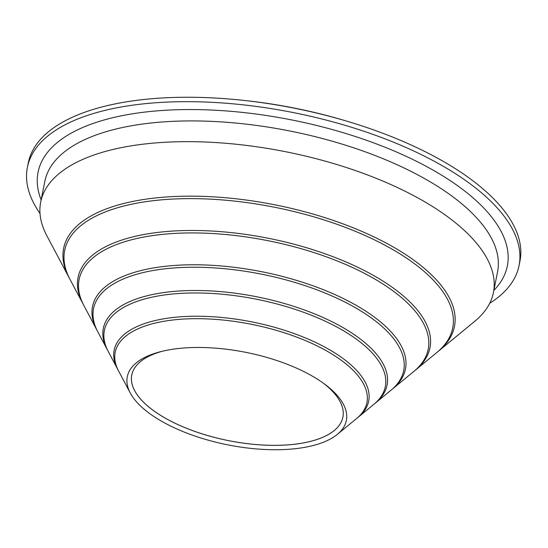 <?xml version="1.0" encoding="UTF-8"?>
<svg xmlns="http://www.w3.org/2000/svg" width="548" height="548" viewBox="0 0 548 548"><rect width="100%" height="100%" fill="white"/><g stroke="black" fill="none" stroke-linecap="round" stroke-linejoin="round"><path stroke-width="0.82" d="M337.369 434.359L356.597 418.535A128.355 54.163 -168.7 0 0 356.371 373.784A128.355 54.163 -168.7 0 0 342.151 360.94A128.355 54.163 -168.7 0 0 154.077 323.354A128.355 54.163 -168.7 0 0 118.601 370.982L130.273 392.978A111.696 47.128 -168.7 0 0 136.493 401.794A111.696 47.128 -168.7 0 0 237.079 446.538A111.696 47.128 -168.7 0 0 337.369 434.359A111.696 47.128 -168.7 0 0 337.171 395.416A111.696 47.128 -168.7 0 0 324.8 384.237A111.696 47.128 -168.7 0 0 161.139 351.535A111.696 47.128 -168.7 0 0 130.273 392.978M357.406 417.857A129.78 54.759 -168.7 0 0 358.241 417.186L373.784 404.397A143.247 60.444 -168.7 0 0 373.524 354.453A143.247 60.444 -168.7 0 0 357.659 340.116A143.247 60.444 -168.7 0 0 147.761 298.174A143.247 60.444 -168.7 0 0 108.175 351.323L117.608 369.099A129.78 54.759 -168.7 0 0 118.121 370.044M374.585 403.718A144.672 61.047 -168.7 0 0 375.428 403.04L390.964 390.251A158.139 66.733 -168.7 0 0 390.683 335.116A158.139 66.733 -168.7 0 0 373.167 319.292A158.139 66.733 -168.7 0 0 141.446 272.986A158.139 66.733 -168.7 0 0 97.743 331.663L107.175 349.439A144.672 61.047 -168.7 0 0 107.689 350.384M391.772 389.573A159.564 67.329 -168.7 0 0 392.608 388.902L413.877 371.4A177.997 75.11 -168.7 0 0 413.555 309.339A177.997 75.11 -168.7 0 0 393.848 291.522A177.997 75.11 -168.7 0 0 133.027 239.408A177.997 75.11 -168.7 0 0 83.837 305.448L96.749 329.78A159.564 67.329 -168.7 0 0 97.263 330.725M414.685 370.722A179.422 75.706 -168.7 0 0 415.521 370.044L436.79 352.542A197.855 83.488 -168.7 0 0 436.434 283.563A197.855 83.488 -168.7 0 0 414.521 263.759A197.855 83.488 -168.7 0 0 124.608 205.829A197.855 83.488 -168.7 0 0 69.932 279.24L82.844 303.571A179.422 75.706 -168.7 0 0 83.351 304.51M489.693 303.311A250.689 105.785 -168.7 0 0 519.066 265.568L519.949 261.149A250.689 105.785 -168.7 0 0 499.317 204.87A250.689 105.785 -168.7 0 0 232.811 99.318A250.689 105.785 -168.7 0 0 28.284 162.907L27.4 167.318A250.689 105.785 -168.7 0 0 40.011 213.46M519.066 265.568A250.689 105.785 -168.7 0 0 498.44 209.281A250.689 105.785 -168.7 0 0 231.927 103.73A250.689 105.785 -168.7 0 0 27.4 167.318M162.797 351.131A107.641 45.422 -168.7 0 0 131.78 374.99A107.641 45.422 -168.7 0 0 140.637 399.156A107.641 45.422 -168.7 0 0 255.073 444.476A107.641 45.422 -168.7 0 0 342.89 417.172A107.641 45.422 -168.7 0 0 334.033 393.012A107.641 45.422 -168.7 0 0 323.423 383.23M131.787 374.983A107.641 45.422 -168.7 0 0 134.65 390.635A107.641 45.422 -168.7 0 0 140.644 399.136A107.641 45.422 -168.7 0 0 237.579 442.25A107.641 45.422 -168.7 0 0 334.232 430.516A107.641 45.422 -168.7 0 0 342.89 417.165M358.241 417.186A129.78 54.759 -168.7 0 0 358.008 371.934A129.78 54.759 -168.7 0 0 343.637 358.947A129.78 54.759 -168.7 0 0 153.474 320.95A129.78 54.759 -168.7 0 0 117.608 369.099M375.428 403.04A144.672 61.047 -168.7 0 0 375.168 352.604A144.672 61.047 -168.7 0 0 359.145 338.123A144.672 61.047 -168.7 0 0 147.159 295.762A144.672 61.047 -168.7 0 0 107.175 349.439M392.608 388.902A159.564 67.329 -168.7 0 0 392.32 333.266A159.564 67.329 -168.7 0 0 374.647 317.299A159.564 67.329 -168.7 0 0 140.843 270.582A159.564 67.329 -168.7 0 0 96.749 329.78M415.521 370.044A179.422 75.706 -168.7 0 0 415.199 307.49A179.422 75.706 -168.7 0 0 395.327 289.536A179.422 75.706 -168.7 0 0 132.424 236.996A179.422 75.706 -168.7 0 0 82.844 303.571M437.599 351.864A199.28 84.091 -168.7 0 0 438.434 351.193A199.28 84.091 -168.7 0 0 438.071 281.713A199.28 84.091 -168.7 0 0 416.007 261.766A199.28 84.091 -168.7 0 0 124.006 203.418A199.28 84.091 -168.7 0 0 68.938 277.356A199.28 84.091 -168.7 0 0 69.445 278.302M438.434 351.193L474.842 321.224A230.838 97.4 -168.7 0 0 493.419 292.57A230.838 97.4 -168.7 0 0 474.424 240.743A230.838 97.4 -168.7 0 0 229.023 143.555A230.838 97.4 -168.7 0 0 40.696 202.102A230.838 97.4 -168.7 0 0 46.833 235.702L68.938 277.356M493.419 292.57L497.563 271.822A230.838 97.4 -168.7 0 0 478.575 220.001A230.838 97.4 -168.7 0 0 233.167 122.814A230.838 97.4 -168.7 0 0 44.84 181.361L40.696 202.102M493.858 290.385A239.277 100.962 -168.7 0 0 487.651 212.261A239.277 100.962 -168.7 0 0 202.801 109.723A239.277 100.962 -168.7 0 0 41.134 199.924M345.014 120.635A237.661 100.284 -168.7 0 0 243.785 100.407"/></g></svg>
